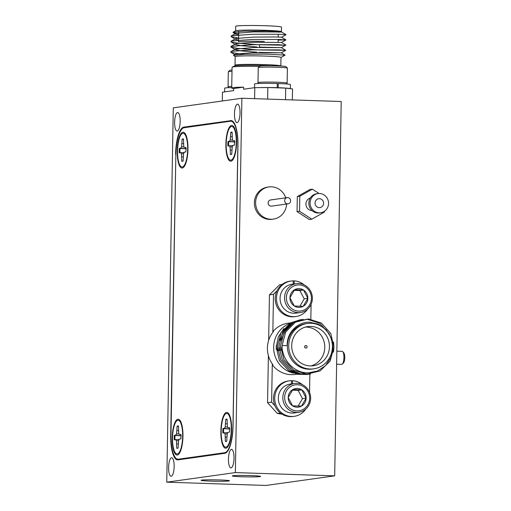 <?xml version="1.0" encoding="UTF-8"?>
<svg xmlns="http://www.w3.org/2000/svg" width="511" height="511" viewBox="0 0 511 511"><rect width="100%" height="100%" fill="white"/><g stroke="black" fill="none" stroke-linecap="round" stroke-linejoin="round"><path stroke-width="0.77" d="M242.201 476.769A14.161 0.696 -179 0 0 260.597 476.424A14.161 0.696 -179 0 0 250.677 475.588A14.161 0.696 -179 0 0 232.281 475.933A14.161 0.696 -179 0 0 242.201 476.769A14.161 0.696 -179 0 0 260.597 476.424A14.161 0.696 -179 0 0 250.677 475.588A14.161 0.696 -179 0 0 232.281 475.933A14.161 0.696 -179 0 0 242.201 476.769M211.017 481.138A14.161 0.696 -179 0 0 229.42 480.787A14.161 0.696 -179 0 0 219.5 479.95A14.161 0.696 -179 0 0 201.098 480.295A14.161 0.696 -179 0 0 211.017 481.138A14.161 0.696 -179 0 0 229.42 480.787A14.161 0.696 -179 0 0 219.5 479.95A14.161 0.696 -179 0 0 201.098 480.295A14.161 0.696 -179 0 0 211.017 481.138M240.036 113.027A9.268 2.766 -88.1 0 0 237.57 104.155A9.268 2.766 -88.1 0 0 234.485 113.806A9.268 2.766 -88.1 0 0 236.957 122.678A9.268 2.766 -88.1 0 0 240.036 113.027M174.149 466.626A9.268 2.766 -88.1 0 0 171.677 457.747A9.268 2.766 -88.1 0 0 168.598 467.399A9.268 2.766 -88.1 0 0 171.064 476.271A9.268 2.766 -88.1 0 0 174.149 466.626M234.012 458.246A9.268 2.766 -88.1 0 0 231.54 449.373A9.268 2.766 -88.1 0 0 228.462 459.019A9.268 2.766 -88.1 0 0 230.934 467.897A9.268 2.766 -88.1 0 0 234.012 458.246M180.172 121.407A9.268 2.766 -88.1 0 0 177.7 112.535A9.268 2.766 -88.1 0 0 174.621 122.186A9.268 2.766 -88.1 0 0 177.093 131.059A9.268 2.766 -88.1 0 0 180.172 121.407M241.882 98.246L173.286 107.847L166.752 482.18L266.084 485.45L334.679 475.85L341.214 101.517L241.882 98.246L235.347 472.579L334.679 475.85M166.752 482.18L235.347 472.579M231.406 120.596L183.839 127.118L187.537 127.239M230.608 120.57A26.029 7.767 91.9 0 1 231.01 120.551A26.029 7.767 91.9 0 1 237.947 145.475L233.048 426.225A26.029 7.767 91.9 0 1 224.795 453.308L178.026 459.855A26.029 7.767 91.9 0 1 177.624 459.881A26.029 7.767 91.9 0 1 170.687 434.95L170.974 434.963M175.873 154.213L170.687 434.95M175.586 154.207A26.029 7.767 91.9 0 1 183.839 127.118M236.606 142.569A17.911 5.34 -88.1 0 0 233.259 126.14A17.911 5.34 -88.1 0 0 225.881 144.07A17.911 5.34 -88.1 0 0 232.122 160.595A17.911 5.34 -88.1 0 0 236.606 142.569M182.957 436.362A17.911 5.34 -88.1 0 0 179.61 419.933A17.911 5.34 -88.1 0 0 172.226 437.863A17.911 5.34 -88.1 0 0 178.473 454.388A17.911 5.34 -88.1 0 0 182.957 436.362M231.598 429.559A17.911 5.34 -88.1 0 0 228.251 413.131A17.911 5.34 -88.1 0 0 220.867 431.06A17.911 5.34 -88.1 0 0 227.114 447.579A17.911 5.34 -88.1 0 0 231.598 429.559M187.965 149.378A17.911 5.34 -88.1 0 0 184.618 132.949A17.911 5.34 -88.1 0 0 177.24 150.879A17.911 5.34 -88.1 0 0 183.487 167.404A17.911 5.34 -88.1 0 0 187.965 149.378M230.506 121.228L184.113 127.718A26.029 7.767 -88.1 0 0 175.861 154.807L170.987 434.305A26.029 7.767 -88.1 0 0 177.924 459.229A26.029 7.767 -88.1 0 0 178.326 459.21L224.719 452.714A26.029 7.767 -88.1 0 0 232.971 425.631L237.851 146.127A26.029 7.767 -88.1 0 0 230.908 121.203A26.029 7.767 -88.1 0 0 230.506 121.228M226.226 441.491A11.248 3.353 91.9 0 1 226.105 441.44L226.718 440.923M223.607 432.913A11.248 3.353 91.9 0 1 223.684 428.614L229.95 429.036M227.082 419.959L226.488 419.403A11.248 3.353 91.9 0 1 226.961 419.148M226.034 441.536A11.248 3.353 -88.1 0 0 226.712 441.217L227.229 433.686L228.181 432.274L229.49 432.089A11.248 3.353 -88.1 0 0 229.573 427.598L228.257 427.784L227.35 426.634L227.095 419.212A11.248 3.353 -88.1 0 0 226.603 419.071A11.248 3.353 -88.1 0 0 225.753 419.397L225.236 426.928L224.284 428.339L222.975 428.525A11.248 3.353 -88.1 0 0 222.892 433.015L224.208 432.83L225.115 433.986L225.364 441.402A11.248 3.353 -88.1 0 0 225.862 441.549A11.248 3.353 -88.1 0 0 226.034 441.536M226.526 413.463A16.869 5.033 91.9 0 1 228.13 414.127A16.869 5.033 91.9 0 1 231.259 430.473A16.869 5.033 91.9 0 1 227.063 446.576A16.869 5.033 91.9 0 1 225.939 447.151A16.869 5.033 91.9 0 1 221.18 431.016A16.869 5.033 91.9 0 1 226.526 413.463M226.105 441.44L225.364 441.402M226.488 419.403L225.753 419.397M229.586 427.95L228.257 427.784M223.684 428.614L222.975 428.525M229.605 428.997L224.284 428.339M227.778 427.177L225.236 426.928M227.05 423.843L225.677 423.779M226.788 437.039L225.44 437.026M227.197 433.903L225.115 433.986M227.951 432.613L224.208 432.83M182.593 161.316A11.248 3.353 91.9 0 1 182.472 161.259L183.085 160.741M179.974 152.738A11.248 3.353 91.9 0 1 180.057 148.433L186.323 148.861M183.455 139.778L182.861 139.228A11.248 3.353 91.9 0 1 183.328 138.966M182.401 161.361A11.248 3.353 -88.1 0 0 183.085 161.035L183.596 153.511L184.548 152.093L185.863 151.914A11.248 3.353 -88.1 0 0 185.94 147.417L184.624 147.602L183.717 146.453L183.468 139.03A11.248 3.353 -88.1 0 0 182.97 138.89A11.248 3.353 -88.1 0 0 182.12 139.222L181.603 146.746L180.651 148.158L179.342 148.343A11.248 3.353 -88.1 0 0 179.259 152.834L180.575 152.655L181.482 153.805L181.737 161.227A11.248 3.353 -88.1 0 0 182.229 161.367A11.248 3.353 -88.1 0 0 182.401 161.361M182.893 133.282A16.869 5.033 91.9 0 1 184.503 133.946A16.869 5.033 91.9 0 1 187.633 150.291A16.869 5.033 91.9 0 1 183.43 166.401A16.869 5.033 91.9 0 1 182.306 166.976A16.869 5.033 91.9 0 1 177.547 150.834A16.869 5.033 91.9 0 1 182.893 133.282M182.472 161.259L181.737 161.227M182.861 139.228L182.12 139.222M185.953 147.768L184.624 147.602M180.057 148.433L179.342 148.343M185.972 148.816L180.651 148.158M184.152 146.996L181.603 146.746M183.417 143.661L182.044 143.597M183.155 156.858L181.814 156.845M183.57 153.722L181.482 153.805M184.324 152.431L180.575 152.655M231.234 154.507A11.248 3.353 91.9 0 1 231.113 154.45L231.726 153.932M228.615 145.929A11.248 3.353 91.9 0 1 228.698 141.624L234.964 142.052M232.096 132.969L231.502 132.419A11.248 3.353 91.9 0 1 231.968 132.157M231.042 154.552A11.248 3.353 -88.1 0 0 231.726 154.226L232.237 146.702L233.188 145.29L234.504 145.105A11.248 3.353 -88.1 0 0 234.581 140.614L233.265 140.793L232.358 139.644L232.109 132.221A11.248 3.353 -88.1 0 0 231.611 132.081A11.248 3.353 -88.1 0 0 230.761 132.413L230.244 139.937L229.292 141.355L227.983 141.534A11.248 3.353 -88.1 0 0 227.9 146.031L229.215 145.846L230.122 146.996L230.378 154.418A11.248 3.353 -88.1 0 0 230.87 154.558A11.248 3.353 -88.1 0 0 231.042 154.552M231.534 126.473A16.869 5.033 91.9 0 1 233.144 127.143A16.869 5.033 91.9 0 1 236.274 143.489A16.869 5.033 91.9 0 1 232.071 159.592A16.869 5.033 91.9 0 1 230.946 160.167A16.869 5.033 91.9 0 1 226.188 144.025A16.869 5.033 91.9 0 1 231.534 126.473M231.113 154.45L230.378 154.418M231.502 132.419L230.761 132.413M234.594 140.966L233.265 140.793M228.698 141.624L227.983 141.534M234.613 142.007L229.292 141.355M232.792 140.193L230.244 139.937M232.058 136.852L230.685 136.788M231.796 150.055L230.455 150.036M232.205 146.913L230.122 146.996M232.965 145.622L229.215 145.846M177.585 448.3A11.248 3.353 91.9 0 1 177.464 448.249L178.077 447.732M174.966 439.722A11.248 3.353 91.9 0 1 175.043 435.423L181.309 435.845M178.441 426.768L177.847 426.212A11.248 3.353 91.9 0 1 178.32 425.95M177.394 448.345A11.248 3.353 -88.1 0 0 178.071 448.026L178.588 440.495L179.54 439.083L180.849 438.898A11.248 3.353 -88.1 0 0 180.932 434.407L179.617 434.593L178.709 433.437L178.454 426.021A11.248 3.353 -88.1 0 0 177.962 425.874A11.248 3.353 -88.1 0 0 177.113 426.206L176.595 433.737L175.643 435.148L174.334 435.334A11.248 3.353 -88.1 0 0 174.251 439.824L175.567 439.639L176.474 440.789L176.723 448.211A11.248 3.353 -88.1 0 0 177.221 448.351A11.248 3.353 -88.1 0 0 177.394 448.345M177.885 420.272A16.869 5.033 91.9 0 1 179.489 420.936A16.869 5.033 91.9 0 1 182.619 437.282A16.869 5.033 91.9 0 1 178.422 453.385A16.869 5.033 91.9 0 1 177.298 453.96A16.869 5.033 91.9 0 1 172.539 437.825A16.869 5.033 91.9 0 1 177.885 420.272M177.464 448.249L176.723 448.211M177.847 426.212L177.113 426.206M180.945 434.759L179.617 434.593M175.043 435.423L174.334 435.334M180.964 435.8L175.643 435.148M179.137 433.986L176.595 433.737M178.409 430.645L177.036 430.588M178.147 443.848L176.8 443.835M178.556 440.712L176.474 440.789M179.31 439.415L175.567 439.639M285.726 197.834A16.243 15.483 82 0 0 268.863 186.949L267.617 187.122A16.243 15.483 82 0 0 262.59 188.783A16.243 15.483 82 0 0 255.142 208.073A16.243 15.483 82 0 0 272.114 219.296L273.366 219.123A16.243 15.483 82 0 0 278.393 217.462A16.243 15.483 82 0 0 286.594 204.023M268.863 186.949A16.243 15.483 82 0 0 263.836 188.61A16.243 15.483 82 0 0 256.388 207.894A16.243 15.483 82 0 0 273.366 219.123M287.208 197.629L270.677 199.942A3.123 2.977 82 0 0 268.281 203.972A3.123 2.977 82 0 0 271.545 206.131L288.07 203.819A3.123 2.977 82 0 0 290.472 199.788A3.123 2.977 82 0 0 286.237 197.949A3.123 2.977 82 0 0 288.07 203.819M315.587 205.269A4.478 4.267 82 0 0 319.943 207.594A4.478 4.267 82 0 0 323.061 201.04A4.478 4.267 82 0 0 318.704 198.722A4.478 4.267 82 0 0 315.587 205.269M317.983 193.567L316.737 193.739A9.683 9.23 82 0 0 309.992 207.9A9.683 9.23 82 0 0 319.42 212.921L320.665 212.748A9.683 9.23 82 0 0 327.41 198.587A9.683 9.23 82 0 0 317.983 193.567A9.683 9.23 82 0 0 311.244 207.728A9.683 9.23 82 0 0 320.665 212.748M310.324 197.968A6.458 6.151 82 0 0 312.093 210.621M319.062 193.484L312.355 189.159L299.804 196.256L299.542 211.267L311.831 219.181L324.376 212.084L324.389 211.318M312.355 189.159L309.858 189.511L297.313 196.607L299.804 196.256M297.313 196.607L297.051 211.611L309.334 219.526L311.831 219.181M297.051 211.611L299.542 211.267M342.785 351.702L343.865 352.973A5.206 1.552 91.9 0 1 344.248 361.449A5.206 1.552 91.9 0 1 343.539 362.861L342.376 364.062A6.509 1.942 -88.1 0 0 343.264 362.299A6.509 1.942 -88.1 0 0 342.785 351.702A6.509 1.942 -88.1 0 0 342.191 351.357L336.851 351.185M336.628 364.196L341.763 364.369A6.509 1.942 -88.1 0 0 342.376 364.062M259.46 66.424A25.825 1.278 -179 0 0 232.205 67.094A25.825 1.278 -179 0 0 232.077 67.216L231.713 88.013A25.825 1.278 1 0 1 243.626 87.145L243.594 89.227L254.791 87.656L267.841 87.547A65.076 3.213 1 0 1 276.981 87.815A65.076 3.213 1 0 1 285.719 88.135L285.515 99.683M280.833 65.97L280.986 57.43A22.906 1.131 -179 0 0 264.941 56.076A22.906 1.131 -179 0 0 235.175 56.632L235.028 65.172A22.906 1.131 1 0 1 264.794 64.61A22.906 1.131 1 0 1 280.833 65.97L280.833 66.028M280.986 57.481L285.081 55.118L265.924 54.109L244.775 54.249L233.508 55.309L235.175 56.683M238.701 33.592L233.105 32.602L235.648 34.122L235.648 33.534L236.459 33.253L253.475 31.912L281.599 32.021L281.35 31.573A22.906 1.131 -179 0 0 265.388 30.315A22.906 1.131 -179 0 0 235.712 30.775L233.112 32.212L244.45 31.139L265.765 31.011C278.936 31.324 283.861 31.688 280.552 32.104L281.516 31.995M238.324 31.452A22.906 1.131 -179 0 0 238.739 31.497M233.105 32.602L233.112 32.212M231.713 88.013A25.825 1.278 1 0 0 233.687 88.537L233.655 90.619L222.457 92.184L222.304 100.986M235.628 30.826L235.705 26.297A22.906 1.131 1 0 1 265.471 25.735A22.906 1.131 1 0 1 281.516 27.096L281.433 31.625M235.648 34.122L238.56 34.908M278.163 40.088L285.968 39.884L281.51 37.214L275.423 36.964L253.379 37.111L236.369 38.453L235.558 38.734L235.558 39.321L238.465 40.107M285.962 39.915L281.42 42.426L253.29 42.311L236.274 43.652L235.462 43.933L235.469 44.521L241.288 45.715L257.007 47.006M259.505 47.14L281.331 47.625L253.201 47.504L235.373 49.133L235.379 49.72L241.198 50.915L256.912 52.205M259.409 52.339L281.242 52.825L253.111 52.703L236.095 54.051L235.284 54.332L235.258 54.901M281.51 37.233L286.058 34.684L278.789 34.275L252.447 34.275L232.109 35.713L231.106 36.045L231.106 36.651L238.624 38.07M285.968 39.884L278.693 39.475L252.357 39.475L232.02 40.912L231.01 41.244L231.017 41.851L238.011 43.211L257.046 44.636M259.543 44.757L284.627 45.243L278.604 44.674L252.262 44.674L230.921 46.444L230.921 47.05L237.922 48.411L256.956 49.835M259.454 49.95L285.783 50.314L278.514 49.874L252.172 49.874L231.841 51.304L230.831 51.643L230.831 52.25L237.832 53.61L244.673 54.249M278.303 32.187A22.906 1.131 -179 0 0 280.743 31.938M292.343 99.907L292.535 88.901L285.719 88.135M267.636 99.096L267.841 87.547M254.599 98.668L254.791 87.656M233.687 88.537L243.626 87.145M238.739 31.427L238.554 41.953A19.782 0.977 1 0 1 264.264 41.468M228.909 87.668L228.072 86.806A14.576 0.722 1 0 1 228.053 86.768A14.576 0.722 1 0 1 231.745 86.353M232 71.38A14.576 0.722 -179 0 0 228.334 71.757L229.816 70.333A13.12 0.645 1 0 1 232.026 70.039M228.334 71.757A14.576 0.722 -179 0 0 228.315 71.796L228.053 86.768M224.629 91.878L224.693 88.167A17.911 0.881 1 0 1 231.719 87.585M258.841 83.478L258.004 82.616A14.576 0.722 1 0 1 257.985 82.578A14.576 0.722 1 0 1 276.924 82.22A14.576 0.722 1 0 1 287.137 83.089A14.576 0.722 1 0 1 287.118 83.121L286.249 83.957M258.266 67.567L259.748 66.143A13.12 0.645 1 0 1 276.777 65.855A13.12 0.645 1 0 1 285.949 66.602L287.38 68.078A14.576 0.722 -179 0 0 277.186 67.248A14.576 0.722 -179 0 0 258.266 67.567A14.576 0.722 -179 0 0 258.247 67.605L257.985 82.578M287.137 83.089L287.399 68.116A14.576 0.722 -179 0 0 287.38 68.078M277.377 87.828L278.201 87.707A17.911 0.881 1 0 1 290.216 88.639M277.275 83.695L278.278 83.549L278.201 87.707M259.23 87.624A17.911 0.881 1 0 1 277.205 87.675L276.387 87.796M254.561 87.688L254.625 83.976A17.911 0.881 1 0 1 277.281 83.517L277.205 87.675M278.278 83.549A17.911 0.881 1 0 1 290.44 84.602L290.369 88.659M313.748 368.853L312.381 369.044A22.906 21.832 -98 0 1 308.804 369.229A22.906 21.832 -98 0 1 287.348 345.628A22.906 21.832 -98 0 1 306.032 323.655L307.398 323.463A22.906 21.832 82 0 0 288.766 347.32A22.906 21.832 82 0 0 310.177 369.038A22.906 21.832 82 0 0 313.748 368.853A22.906 21.832 82 0 0 332.386 345.008A22.906 21.832 82 0 0 310.975 323.291A22.906 21.832 82 0 0 307.398 323.476A22.906 21.832 82 0 0 288.766 347.308A22.906 21.832 82 0 0 310.177 369.025A22.906 21.832 82 0 0 313.748 368.833A22.906 21.832 82 0 0 332.386 344.995A22.906 21.832 82 0 0 310.975 323.278A22.906 21.832 82 0 0 307.398 323.463M308.127 372.877L317.503 371.018L325.507 365.652L330.93 357.483L332.955 347.742L331.294 338.084L326.229 329.799L318.538 324.191L309.398 322.192C297.421 321.847 286.665 332.897 287.15 345.621L282.066 345.589C281.855 359.993 294.266 373.183 308.127 372.877M310.918 326.408A19.782 18.856 82 0 0 307.833 326.574A19.782 18.856 82 0 0 291.736 347.167A19.782 18.856 82 0 0 310.228 365.921A19.782 18.856 82 0 0 313.32 365.755A19.782 18.856 82 0 0 329.41 345.168A19.782 18.856 82 0 0 310.918 326.408A19.782 18.856 82 0 0 307.833 326.561A19.782 18.856 82 0 0 291.736 347.148A19.782 18.856 82 0 0 310.228 365.908A19.782 18.856 82 0 0 313.32 365.742A19.782 18.856 82 0 0 329.41 345.149A19.782 18.856 82 0 0 310.918 326.395M310.956 365.914A19.782 18.856 82 0 0 324.772 347.435A19.782 18.856 82 0 0 306.242 327.066A19.782 18.856 82 0 0 305.514 327.053M276.943 290.88L273.5 294.31L272.848 331.652L273.474 331.55A25.825 24.611 82 0 0 267.419 347.94A25.825 24.611 82 0 0 272.893 364.707L272.267 364.797A25.825 24.611 82 0 0 290.983 374.633A25.825 24.611 82 0 0 295.013 374.416L296.885 374.154M305.878 348.068A1.252 1.188 -98 0 1 305.725 345.583A1.252 1.188 -98 0 1 307.085 346.758A1.252 1.188 -98 0 1 305.878 348.068A1.252 1.188 -98 0 1 305.725 345.57A1.252 1.188 -98 0 1 307.085 346.739A1.252 1.188 -98 0 1 305.878 348.055M333.574 342.057L333.938 347.448L330.042 361.13L320.097 370.916L306.741 374.193L293.512 370.085L283.924 359.699L280.507 345.806M281.12 340.192L285.713 329.736L293.825 322.422L303.227 319.337M310.535 374.014L300.794 373.892L291.953 370.303L282.366 359.916L278.949 346.024M279.562 340.409L284.154 329.959L292.266 322.645L301.669 319.554M308.753 374.276L299.127 374.09L290.395 370.52L280.807 360.134L277.39 346.241M307.194 374.493L297.562 374.308L288.836 370.737L279.402 360.638L276.253 347.007L278.329 336.928L283.905 328.496M287.15 344.848L287.15 345.634L282.066 345.589L285.706 331.946L295.39 322.192L308.484 318.953L321.451 323.099L330.783 333.517L333.938 347.429L333.428 352.13M272.88 364.694L272.267 364.784L271.616 402.138L267.566 402.7L268.384 355.599L267.566 402.7L277.313 413.425A65.076 62.029 82 0 0 281.97 414.102M282.104 284.435L279.562 284.793L269.444 294.866L268.652 340.352L269.444 294.866L273.5 294.31L276.956 290.855M310.835 319.145L311.09 304.352L310.835 319.145M309.551 392.448L309.87 374.129L309.551 392.448M274.937 405.785L271.616 402.138L272.267 364.784M273.455 331.562L272.848 331.652L273.5 294.298L269.444 294.866M280.392 412.997L277.313 413.425M293.64 373.151A25.825 24.611 -98 0 1 273.66 347.065A25.825 24.611 -98 0 1 289.245 323.75M296.444 283.631L291.953 284.263A14.576 13.893 82 0 0 280.092 299.433A14.576 13.893 82 0 0 293.723 313.256A14.576 13.893 82 0 0 295.997 313.134L300.487 312.508A14.576 13.893 -98 0 1 298.213 312.623A14.576 13.893 -98 0 1 284.582 298.807A14.576 13.893 -98 0 1 296.444 283.631A14.576 13.893 -98 0 1 298.718 283.509A14.576 13.893 -98 0 1 312.342 297.332A14.576 13.893 -98 0 1 300.487 312.508M298.673 311.11A13.12 12.507 82 0 0 311.416 298.418A13.12 12.507 82 0 0 299.133 284.908A13.12 12.507 82 0 0 286.384 297.594A13.12 12.507 82 0 0 298.673 311.11M298.737 307.386A9.396 8.955 82 0 0 303.24 306.281A9.396 8.955 82 0 0 307.865 298.303A9.396 8.955 82 0 0 303.521 290.031A9.396 8.955 82 0 0 294.566 289.737A9.396 8.955 82 0 0 289.941 297.715A9.396 8.955 82 0 0 294.279 305.987A9.396 8.955 82 0 0 298.737 307.386M298.386 306.185L303.24 306.281L307.865 298.303L303.521 290.031L294.566 289.737L289.941 297.715L294.279 305.987L298.386 306.185M299.912 306.23L304.211 298.814L299.868 290.542L294.112 290.357M304.211 298.814L307.865 298.303M299.868 290.542L303.521 290.031M293.212 284.084L293.25 280.865A17.911 17.074 82 0 0 291.066 281.024A17.911 17.074 82 0 0 276.643 301.126A17.911 17.074 82 0 0 296.029 316.494A17.911 17.074 82 0 0 307.533 309.238M291.066 281.024L289.82 281.197A17.911 17.074 82 0 0 275.397 301.298A17.911 17.074 82 0 0 294.783 316.667L296.029 316.494M304.102 284.838A17.911 17.074 82 0 0 294.24 280.89L293.244 281.031M294.24 280.89L294.208 283.944M280.826 350.329L280.507 345.806L284.148 332.163L293.825 322.409L306.926 319.171L319.892 323.316L329.429 334.143M279.268 350.552L278.949 346.024L282.589 332.38L292.266 322.626L301.886 319.516M277.709 350.77L277.39 346.241L281.031 332.597L290.708 322.85L300.327 319.733M290.689 322.863L287.853 323.259A25.825 24.611 82 0 0 272.848 331.633M274.924 405.76L271.616 402.119L267.566 402.687M294.7 383.454L290.21 384.08A14.576 13.893 82 0 0 278.354 399.257A14.576 13.893 82 0 0 291.979 413.073A14.576 13.893 82 0 0 294.253 412.958L298.743 412.326A14.576 13.893 -98 0 1 296.469 412.447A14.576 13.893 -98 0 1 282.845 398.625A14.576 13.893 -98 0 1 294.7 383.454A14.576 13.893 -98 0 1 296.974 383.333A14.576 13.893 -98 0 1 310.605 397.156A14.576 13.893 -98 0 1 298.743 412.326M296.929 410.933A13.12 12.507 82 0 0 309.672 398.241A13.12 12.507 82 0 0 297.389 384.726A13.12 12.507 82 0 0 284.646 397.417A13.12 12.507 82 0 0 296.929 410.933M296.993 407.21A9.396 8.955 82 0 0 301.496 406.098A9.396 8.955 82 0 0 306.121 398.126A9.396 8.955 82 0 0 301.784 389.855A9.396 8.955 82 0 0 292.822 389.561A9.396 8.955 82 0 0 288.198 397.532A9.396 8.955 82 0 0 292.535 405.804A9.396 8.955 82 0 0 296.993 407.21M296.642 406.009L301.496 406.098L306.121 398.126L301.784 389.855L292.822 389.561L288.198 397.532L292.535 405.804L296.642 406.009M298.169 406.047L302.467 398.637L298.13 390.366L292.369 390.174M302.467 398.637L306.121 398.126M298.13 390.366L301.784 389.855M291.468 383.908L291.506 380.689A17.911 17.074 82 0 0 289.322 380.842A17.911 17.074 82 0 0 274.899 400.943A17.911 17.074 82 0 0 294.291 416.318A17.911 17.074 82 0 0 305.789 409.062M289.322 380.842L288.076 381.021A17.911 17.074 82 0 0 273.653 401.122A17.911 17.074 82 0 0 293.039 416.491L294.291 416.318M302.365 384.655A17.911 17.074 82 0 0 292.496 380.714L291.5 380.855M292.496 380.714L292.464 383.767M226.111 452.759L224.719 452.714M178.326 459.21L181.827 459.325M270.178 65.721A23.48 1.163 -179 0 0 264.947 65.517A23.48 1.163 -179 0 0 234.555 65.976L232.205 67.094M276.31 349.422A23.48 22.382 -98 0 1 276.24 347.09A23.48 22.382 -98 0 1 276.304 345.672M230.908 121.203L232.716 121.26M177.924 459.229L181.622 459.351M229.803 415.82L228.13 414.127M228.845 444.998L227.063 446.576M186.176 135.639L184.503 133.946M185.212 164.823L183.43 166.401M234.817 128.829L233.144 127.143M233.853 158.014L232.071 159.592M181.162 422.629L179.489 420.936M180.204 451.807L178.422 453.385M278.125 42.241L278.176 39.456M278.214 37.041L278.265 34.263M259.499 47.37L259.55 44.559M233.508 55.309L235.284 54.332M281.599 32.021L286.058 34.684M235.648 33.534L231.106 36.045M235.558 38.734L231.01 41.244M281.42 42.413L285.873 45.083M235.462 43.933L230.921 46.444M285.873 45.115L281.331 47.625L285.783 50.282M235.373 49.133L230.831 51.643M285.783 50.314L281.242 52.825L285.081 55.118M231.106 36.651L235.558 39.321M231.017 41.851L235.469 44.521M230.921 47.05L235.379 49.72M230.831 52.25L235.284 54.92M234.555 65.976L235.028 65.172"/></g></svg>
